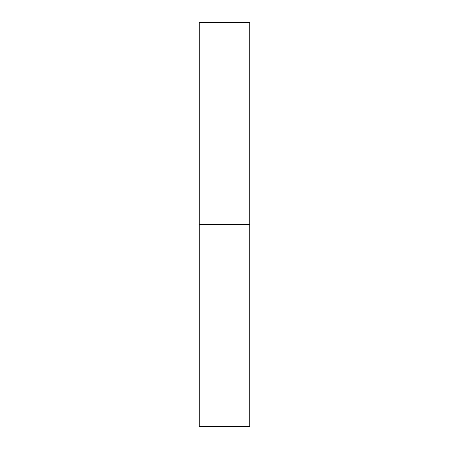<?xml version="1.0" encoding="UTF-8"?>
<svg xmlns="http://www.w3.org/2000/svg" width="449" height="449" viewBox="0 0 449 449"><rect width="100%" height="100%" fill="white"/><g stroke="black" fill="none" stroke-linecap="round" stroke-linejoin="round"><path stroke-width="0.34" stroke-dasharray="2.25 1.68" d="M249.756 224.5L199.244 224.5L249.756 224.5M249.756 22.45L199.244 22.45M199.244 426.55L249.756 426.55"/><path stroke-width="0.67" d="M199.244 224.5L249.756 224.5L249.756 22.45L199.244 22.45L199.244 426.55L249.756 426.55L249.756 224.5L199.244 224.5"/></g></svg>
